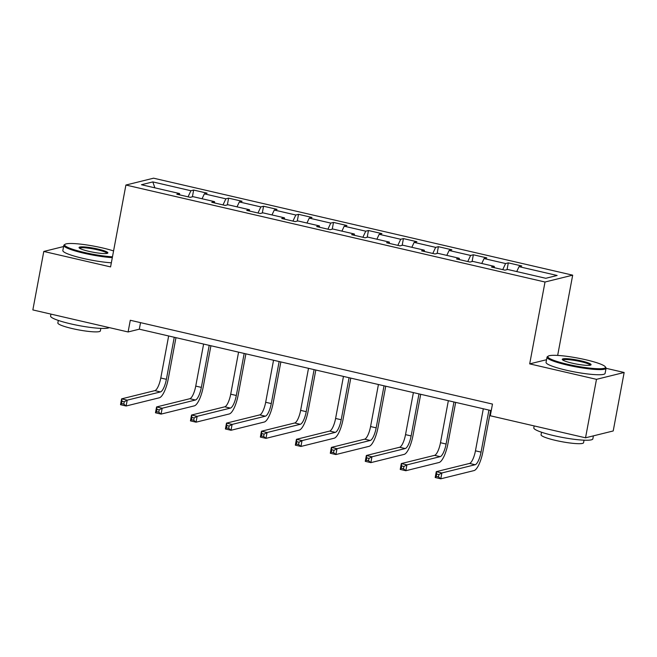 <?xml version="1.0" encoding="UTF-8"?>
<svg xmlns="http://www.w3.org/2000/svg" width="657" height="657" viewBox="0 0 657 657"><rect width="100%" height="100%" fill="white"/><g stroke="black" fill="none" stroke-linecap="round" stroke-linejoin="round"><path stroke-width="0.99" d="M572.682 275.168L153.574 178.187L125.906 185.036L545.014 282.017L572.682 275.168L557.662 355.421M546.55 359.708L529.69 363.879L596.482 379.335L624.15 372.486L606.058 368.298M624.15 372.486L613.211 430.959L585.535 437.808L596.482 379.335M179.747 194.899L179.55 193.544L176.823 194.226L190.267 197.338L192.994 196.657L214.511 201.642L211.784 202.315L225.228 205.427L227.963 204.746L249.479 209.731L246.745 210.404L260.197 213.517L262.923 212.843L284.44 217.82L281.713 218.494L295.157 221.606L297.884 220.933L319.401 225.909L316.674 226.583L330.118 229.695L332.853 229.022L354.369 233.999L351.635 234.672L365.087 237.785L367.813 237.111L389.33 242.088L386.603 242.762L400.047 245.874L402.774 245.201L424.291 250.177L421.564 250.851L435.008 253.963L437.743 253.29L459.259 258.267L456.525 258.94L469.977 262.053L472.703 261.379L494.22 266.356L491.493 267.038L504.937 270.142L507.664 269.469L545.77 278.289L557.136 275.472L519.03 266.652L521.765 265.978L508.313 262.866L507.048 269.625M179.55 193.544L141.452 184.732L152.818 181.915L190.916 190.735L193.651 190.062L192.386 196.813M508.313 262.866L505.586 263.547L484.069 258.562L486.796 257.889L473.352 254.776L470.626 255.45L449.109 250.473L451.835 249.8L438.391 246.687L435.657 247.361L414.14 242.384L416.875 241.71L403.423 238.598L400.696 239.271L379.179 234.294L381.914 233.621L368.462 230.508L365.735 231.182L344.219 226.205L346.945 225.532L333.501 222.419L330.767 223.093L309.258 218.116L311.985 217.442L298.533 214.33L295.806 215.003L274.289 210.026L277.024 209.353L263.572 206.241L260.845 206.914L239.329 201.937L242.055 201.256L228.611 198.151L225.877 198.825L204.368 193.848L207.095 193.166L193.651 190.062M585.535 437.808L490.286 415.766L492.471 404.071L130.291 320.271L128.099 331.966L139.317 329.182L491.247 410.617M214.708 202.988L214.511 201.642M204.368 193.848L202.06 198.759M225.877 198.825L223.019 204.91M249.668 211.078L249.479 209.731M239.329 201.937L237.021 206.848M260.845 206.914L257.979 213.008M284.637 219.167L284.44 217.82M274.289 210.026L271.982 214.938M295.806 215.003L292.948 221.097M319.598 227.265L319.401 225.909M309.258 218.116L306.95 223.027M330.767 223.093L327.909 229.186M354.558 235.354L354.369 233.999M344.219 226.205L341.911 231.116M365.735 231.182L362.869 237.276M389.527 243.443L389.33 242.088M379.179 234.294L376.872 239.205M400.696 239.271L397.838 245.365M424.488 251.532L424.291 250.177M414.14 242.384L411.84 247.295M435.657 247.361L432.799 253.454M459.448 259.622L459.259 258.267M449.109 250.473L446.801 255.384M470.626 255.45L467.759 261.543M494.417 267.711L494.22 266.356M484.069 258.562L481.762 263.473M505.586 263.547L502.728 269.633M519.03 266.652L516.731 271.563M63.589 246.547L43.789 251.45L32.85 309.923L128.099 331.966M43.789 251.45L110.581 266.906L125.906 185.036M529.69 363.879L545.014 282.017M152.818 181.915L154.871 187.836M190.916 190.735L188.058 196.821M140.541 322.636L139.317 329.182M473.352 254.776L472.087 261.535M438.391 246.687L437.127 253.446M403.423 238.598L402.166 245.348M368.462 230.508L367.197 237.259M333.501 222.419L332.237 229.17M298.533 214.33L297.276 221.081M263.572 206.241L262.307 212.991M228.611 198.151L227.347 204.902M483.314 408.785L475.454 450.817A12.015 3.474 -77 0 1 469.525 463.44L436.281 471.669L441.882 472.966L440.79 478.813L474.034 470.584A18.018 5.207 103 0 0 482.92 451.655L490.631 410.477M488.923 410.075L481.055 452.115A12.015 3.474 -77 0 1 475.126 464.737L441.882 472.966L438.901 474.568L436.667 474.05L436.223 476.391L438.465 476.908L438.901 474.568M438.465 476.908L440.79 478.813L435.189 477.516L436.281 471.669L436.667 474.05M435.189 477.516L436.223 476.391M567.549 364.282A29.319 4.073 10.6 0 0 605.302 366.795A29.319 4.073 10.6 0 0 585.798 359.765A29.319 4.073 10.6 0 0 548.25 356.119A29.319 4.073 10.6 0 0 567.549 364.282M605.302 366.795L605.877 367.616A30.033 4.18 -169.4 0 1 606.066 368.248A30.033 4.18 -169.4 0 1 567.188 365.037A30.033 4.18 -169.4 0 1 547.018 357.203A30.033 4.18 -169.4 0 1 547.412 356.677L548.25 356.119M572.107 363.149A14.659 2.037 -169.4 0 1 562.351 359.634A14.659 2.037 -169.4 0 1 581.231 360.89A14.659 2.037 -169.4 0 1 590.881 364.972A14.659 2.037 -169.4 0 1 572.107 363.149M590.241 365.21A13.937 1.938 10.6 0 0 580.878 361.654A13.937 1.938 10.6 0 0 562.868 360.085M593.411 435.854L592.844 438.884A30.033 4.18 -169.4 0 1 553.974 435.673A30.033 4.18 -169.4 0 1 533.796 427.838L534.157 425.917M584.04 440.19L583.572 442.719A21.624 3.006 -169.4 0 1 555.584 440.404A21.624 3.006 -169.4 0 1 541.056 434.762L541.532 432.232M606.066 368.248L605.097 373.398A30.033 4.18 -169.4 0 1 566.227 370.187A30.033 4.18 -169.4 0 1 546.049 362.344L547.018 357.203M113.571 250.933A29.319 4.073 10.6 0 0 102.582 247.952A29.319 4.073 10.6 0 0 65.035 244.314A29.319 4.073 10.6 0 0 84.334 252.469A29.319 4.073 10.6 0 0 112.47 256.813M112.314 257.651A30.033 4.18 -169.4 0 1 83.981 253.232A30.033 4.18 -169.4 0 1 63.803 245.39A30.033 4.18 -169.4 0 1 64.205 244.872L65.035 244.314M88.9 251.344A14.659 2.037 -169.4 0 1 79.144 247.829A14.659 2.037 -169.4 0 1 98.024 249.085A14.659 2.037 -169.4 0 1 107.674 253.167A14.659 2.037 -169.4 0 1 88.9 251.344M107.034 253.397A13.937 1.938 10.6 0 0 97.671 249.841A13.937 1.938 10.6 0 0 79.653 248.28M109.234 327.597A30.033 4.18 -169.4 0 1 70.759 323.868A30.033 4.18 -169.4 0 1 50.589 316.025L50.942 314.112M100.833 328.377L100.365 330.906A21.624 3.006 -169.4 0 1 72.377 328.599A21.624 3.006 -169.4 0 1 57.849 322.957L58.317 320.419M111.353 262.8A30.033 4.18 -169.4 0 1 83.02 258.373A30.033 4.18 -169.4 0 1 62.842 250.539L63.803 245.39M448.353 400.688L440.486 442.728A12.015 3.474 -77 0 1 434.556 455.35L401.32 463.579L406.921 464.877L405.829 470.724L439.065 462.495A18.018 5.207 103 0 0 447.959 443.557L455.671 402.38M453.954 401.985L446.095 444.025A12.015 3.474 -77 0 1 440.165 456.648L406.921 464.877L403.94 466.478L401.698 465.961L401.263 468.301L403.505 468.819L403.94 466.478M403.505 468.819L405.829 470.724L400.228 469.427L401.32 463.579L401.698 465.961M400.228 469.427L401.263 468.301M413.393 392.599L405.525 434.638A12.015 3.474 -77 0 1 399.596 447.261L366.36 455.49L371.961 456.787L370.868 462.635L404.104 454.406A18.018 5.207 103 0 0 412.998 435.468L420.702 394.29M418.994 393.896L411.126 435.936A12.015 3.474 -77 0 1 405.197 448.55L371.961 456.787L368.979 458.389L366.737 457.872L366.302 460.212L368.544 460.729L368.979 458.389M368.544 460.729L370.868 462.635L365.259 461.337L366.36 455.49L366.737 457.872M365.259 461.337L366.302 460.212M378.432 384.509L370.564 426.549A12.015 3.474 -77 0 1 364.635 439.172L331.391 447.401L337 448.698L335.899 454.545L369.144 446.308A18.018 5.207 103 0 0 378.038 427.378L385.741 386.201M384.033 385.807L376.165 427.847A12.015 3.474 -77 0 1 370.236 440.461L337 448.698L334.011 450.3L331.777 449.782L331.333 452.123L333.575 452.64L334.011 450.3M333.575 452.64L335.899 454.545L330.299 453.248L331.391 447.401L331.777 449.782M330.299 453.248L331.333 452.123M343.463 376.42L335.596 418.46A12.015 3.474 -77 0 1 329.674 431.074L296.43 439.311L302.031 440.601L300.939 446.448L334.183 438.219A18.018 5.207 103 0 0 343.069 419.289L350.781 378.112M349.064 377.718L341.205 419.757A12.015 3.474 -77 0 1 335.275 432.372L302.031 440.601L299.05 442.21L296.808 441.693L296.373 444.033L298.615 444.551L299.05 442.21M298.615 444.551L300.939 446.448L295.338 445.159L296.43 439.311L296.808 441.693M295.338 445.159L296.373 444.033M308.503 368.331L300.635 410.37A12.015 3.474 -77 0 1 294.706 422.985L261.47 431.222L267.07 432.511L265.978 438.359L299.214 430.13A18.018 5.207 103 0 0 308.108 411.2L315.812 370.022M314.103 369.628L306.236 411.66A12.015 3.474 -77 0 1 300.306 424.282L267.07 432.511L264.089 434.121L261.847 433.604L261.412 435.944L263.654 436.462L264.089 434.121M263.654 436.462L265.978 438.359L260.369 437.069L261.47 431.222L261.847 433.604M260.369 437.069L261.412 435.944M273.542 360.241L265.674 402.281A12.015 3.474 -77 0 1 259.745 414.896L226.501 423.124L232.11 424.422L231.009 430.269L264.254 422.04A18.018 5.207 103 0 0 273.148 403.111L280.851 361.933M279.143 361.539L271.275 403.57A12.015 3.474 -77 0 1 265.346 416.193L232.11 424.422L229.129 426.032L226.887 425.514L226.443 427.855L228.685 428.372L229.129 426.032M228.685 428.372L231.009 430.269L225.408 428.972L226.501 423.124L226.887 425.514M225.408 428.972L226.443 427.855M238.573 352.152L230.706 394.184A12.015 3.474 -77 0 1 224.784 406.806L191.54 415.035L197.141 416.333L196.049 422.18L229.293 413.951A18.018 5.207 103 0 0 238.179 395.021L245.89 353.844M244.182 353.45L236.315 395.481A12.015 3.474 -77 0 1 230.385 408.104L197.141 416.333L194.16 417.942L191.918 417.425L191.483 419.757L193.725 420.283L194.16 417.942M193.725 420.283L196.049 422.18L190.448 420.882L191.54 415.035L191.918 417.425M190.448 420.882L191.483 419.757M203.613 344.063L195.745 386.094A12.015 3.474 -77 0 1 189.816 398.717L156.58 406.946L162.18 408.243L161.088 414.091L194.324 405.862A18.018 5.207 103 0 0 203.218 386.932L210.922 345.754M209.213 345.36L201.346 387.392A12.015 3.474 -77 0 1 195.425 400.014L162.18 408.243L159.199 409.853L156.957 409.336L156.522 411.668L158.764 412.185L159.199 409.853M158.764 412.185L161.088 414.091L155.479 412.793L156.58 406.946L156.957 409.336M155.479 412.793L156.522 411.668M168.652 335.973L160.784 378.005A12.015 3.474 -77 0 1 154.855 390.628L121.611 398.856L127.22 400.154L126.119 406.001L159.364 397.772A18.018 5.207 103 0 0 168.258 378.843L175.961 337.665M174.253 337.271L166.385 379.303A12.015 3.474 -77 0 1 160.456 391.925L127.22 400.154L124.239 401.764L121.997 401.238L121.553 403.579L123.795 404.096L124.239 401.764M123.795 404.096L126.119 406.001L120.518 404.704L121.611 398.856L121.997 401.238M120.518 404.704L121.553 403.579M481.055 452.115L475.454 450.817M475.126 464.737L469.525 463.44M446.095 444.025L440.486 442.728M440.165 456.648L434.556 455.35M411.126 435.936L405.525 434.638M405.197 448.55L399.596 447.261M376.165 427.847L370.564 426.549M370.236 440.461L364.635 439.172M341.205 419.757L335.596 418.46M335.275 432.372L329.674 431.074M306.236 411.66L300.635 410.37M300.306 424.282L294.706 422.985M271.275 403.57L265.674 402.281M265.346 416.193L259.745 414.896M236.315 395.481L230.706 394.184M230.385 408.104L224.784 406.806M201.346 387.392L195.745 386.094M195.425 400.014L189.816 398.717M166.385 379.303L160.784 378.005M160.456 391.925L154.855 390.628"/></g></svg>
